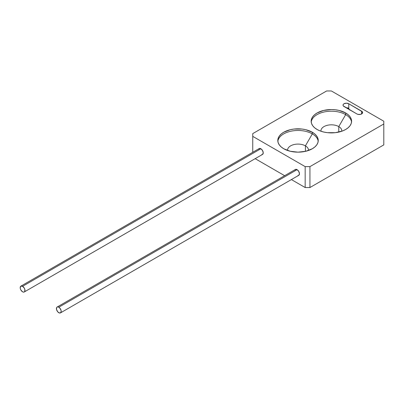 <?xml version="1.0" encoding="UTF-8"?>
<svg xmlns="http://www.w3.org/2000/svg" width="404" height="404" viewBox="0 0 404 404"><rect width="100%" height="100%" fill="white"/><g stroke="black" fill="none" stroke-linecap="round" stroke-linejoin="round"><path stroke-width="0.61" d="M312.317 133.886A20.22 11.671 0 0 0 290.951 131.204A20.22 11.671 0 0 0 277.856 141.314A20.22 11.671 180 0 1 290.951 131.204A20.22 11.671 180 0 1 312.317 133.886L305.409 145.854A10.443 6.03 0 0 0 293.728 144.622A10.443 6.03 0 0 0 287.598 150.49A10.443 6.03 180 0 1 287.577 150.116A10.443 6.03 180 0 1 294.026 144.546A10.443 6.03 180 0 1 305.409 145.854L305.409 151.354L305.409 145.854A10.443 6.03 180 0 1 308.469 150.116A10.443 6.03 180 0 1 308.449 150.49A10.443 6.03 0 0 0 305.409 145.854L312.317 133.886A20.22 11.671 180 0 1 318.19 141.314A20.22 11.671 0 0 0 312.317 133.886L312.317 132.234L312.317 133.886M283.724 148.743A20.22 11.671 180 0 1 277.806 140.486A20.22 11.671 180 0 1 290.284 129.704A20.22 11.671 180 0 1 312.317 132.234L305.762 129.704L301.965 129.038L294.077 129.038L290.284 129.704L283.724 132.234L281.214 134.002L279.346 136.022L278.194 138.208L277.806 140.486L278.194 142.763L279.346 144.955L281.214 146.975L283.724 148.743L290.284 151.273L298.021 152.162L305.762 151.273L312.317 148.743L314.832 146.975L316.701 144.955L317.852 142.763L318.241 140.486L317.852 138.208L316.701 136.022L314.832 134.002L312.317 132.234A20.22 11.671 180 0 1 318.241 140.486A20.22 11.671 180 0 1 305.762 151.273A20.22 11.671 180 0 1 283.724 148.743M345.678 114.625A20.22 11.671 0 0 0 324.311 111.943A20.22 11.671 0 0 0 311.211 122.053A20.22 11.671 180 0 1 324.311 111.943A20.22 11.671 180 0 1 345.678 114.625L338.769 126.593A10.443 6.03 0 0 0 327.089 125.361A10.443 6.03 0 0 0 320.953 131.229A10.443 6.03 180 0 1 320.933 130.861A10.443 6.03 180 0 1 327.381 125.285A10.443 6.03 180 0 1 338.769 126.593L338.769 132.093L338.769 126.593A10.443 6.03 180 0 1 341.824 130.861A10.443 6.03 180 0 1 341.804 131.229A10.443 6.03 0 0 0 338.769 126.593L345.678 114.625A20.22 11.671 180 0 1 351.546 122.053A20.22 11.671 0 0 0 345.678 114.625L345.678 112.974L345.678 114.625M317.084 129.482A20.22 11.671 180 0 1 311.161 121.23A20.22 11.671 180 0 1 323.644 110.444A20.22 11.671 180 0 1 345.678 112.974L339.118 110.444L335.325 109.782L331.381 109.555L323.644 110.444L317.084 112.974L314.57 114.746L312.701 116.761L311.55 118.953L311.161 121.23L311.55 123.508L312.701 125.695L314.57 127.715L317.084 129.482L320.15 130.936L323.644 132.012L327.437 132.679L335.325 132.679L342.612 130.936L345.678 129.482L348.192 127.715L350.061 125.695L351.212 123.508L351.596 121.23L351.212 118.953L350.061 116.761L348.192 114.746L345.678 112.974A20.22 11.671 180 0 1 351.596 121.23A20.22 11.671 180 0 1 339.118 132.012A20.22 11.671 180 0 1 317.084 129.482M305.171 166.625L305.171 187.537L291.385 179.578L305.171 187.537L305.171 166.625L252.752 136.36L305.171 166.625L309.939 166.625L383.8 123.983L383.8 144.89L309.939 187.537L309.939 166.625L305.171 166.625M284.643 175.684L255.166 158.666L284.643 175.684M252.752 152.278L252.752 133.608L326.614 90.966L252.752 133.608L252.752 152.278M383.8 121.23L331.381 90.966L383.8 121.23L383.8 123.983L309.939 166.625L309.939 187.537L305.171 187.537L309.939 187.537L383.8 144.89L383.8 121.23M326.614 90.966L331.381 90.966L326.614 90.966M348.773 103.757L346.39 103.187L344.011 103.757L343.279 104.389L343.021 105.136L343.279 105.878L356.873 113.938L357.969 114.362L360.55 114.362L362.373 113.307L362.373 111.817L348.773 103.757L348.773 108.282L348.773 103.757L361.641 111.186A3.368 1.944 180 0 1 362.625 112.565A3.368 1.944 180 0 1 360.55 114.362A3.368 1.944 180 0 1 356.873 113.938L344.011 106.51A3.368 1.944 180 0 1 343.021 105.136A3.368 1.944 180 0 1 345.102 103.338A3.368 1.944 180 0 1 348.773 103.757M361.641 113.938L361.641 111.186L361.641 113.938M297.98 175.472L298.753 175.321A3.368 1.944 -120 0 0 299.273 172.619A3.368 1.944 -120 0 0 297.071 169.65L58.802 307.217A3.368 1.944 60 0 1 60.999 310.186A3.368 1.944 60 0 1 60.484 312.883A3.368 1.944 60 0 1 58.802 312.716A3.368 1.944 60 0 1 56.6 309.747A3.368 1.944 60 0 1 57.115 307.05A3.368 1.944 60 0 1 58.802 307.217L297.071 169.65A3.368 1.944 -120 0 0 295.385 169.483L294.87 170.079M58.802 307.217L57.888 306.899L57.115 307.05L56.6 307.641L56.6 309.747L57.888 311.984L59.711 313.034L60.484 312.883L61.181 311.343L60.999 310.186L59.711 307.949L58.802 307.217M60.484 312.883L298.753 175.321L299.455 173.781L298.753 171.432L297.071 169.65L295.385 169.483L57.115 307.05M261.767 154.56L262.539 154.414A3.368 1.944 -120 0 0 263.055 151.712A3.368 1.944 -120 0 0 260.853 148.743L22.584 286.305A3.368 1.944 60 0 1 24.785 289.274A3.368 1.944 60 0 1 24.265 291.976A3.368 1.944 60 0 1 22.584 291.809A3.368 1.944 60 0 1 20.382 288.84A3.368 1.944 60 0 1 20.897 286.138A3.368 1.944 60 0 1 22.584 286.305L260.853 148.743A3.368 1.944 -120 0 0 259.166 148.576L258.651 149.167M22.584 291.809L23.493 292.127L24.265 291.976L24.785 291.38L24.785 289.274L24.265 288.082L22.584 286.305L20.897 286.138L20.2 287.683L20.382 288.84L20.897 290.032L22.584 291.809M24.265 291.976L262.539 154.414L263.236 152.869L262.539 150.52L260.853 148.743L259.166 148.576L20.897 286.138M345.844 107.57L348.435 108.06L346.9 108.181L348.435 108.06L348.773 108.711M348.435 108.06L349.763 110.085"/></g></svg>
